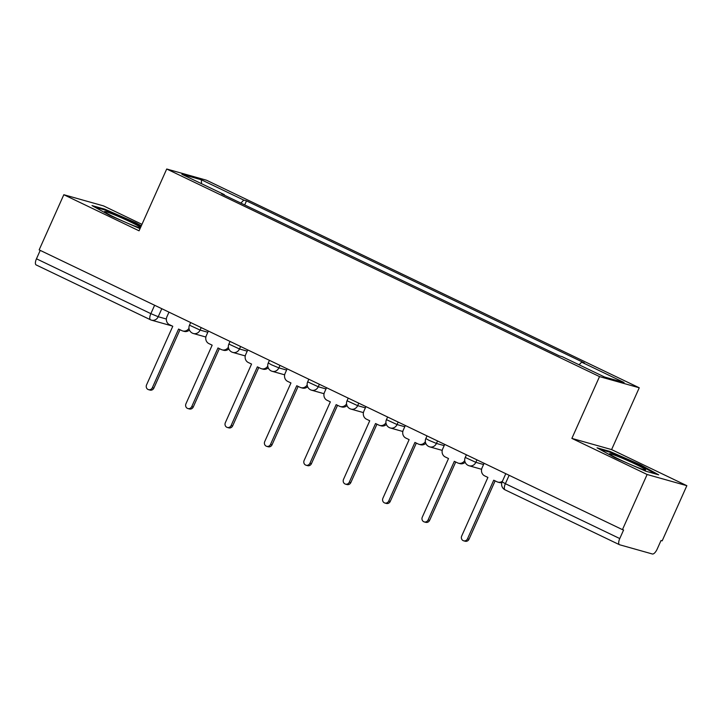 <?xml version="1.0" encoding="UTF-8"?>
<svg xmlns="http://www.w3.org/2000/svg" width="723" height="723" viewBox="0 0 723 723"><rect width="100%" height="100%" fill="white"/><g stroke="black" fill="none" stroke-linecap="round" stroke-linejoin="round"><path stroke-width="1.08" d="M141.97 224.338L103.552 205.91L63.823 194.722L39.15 249.878L622.449 529.643L647.121 474.496L686.85 485.684L611.604 449.589L639.249 387.781L206.444 180.199L166.715 169.01L599.521 376.593L571.875 438.4L647.121 474.496M686.85 485.684L662.178 540.84L661.021 540.506L657.18 549.1A6.082 2.377 115.6 0 1 652.381 553.99L619.602 544.762A6.082 2.377 115.6 0 1 619.448 544.699L505.061 489.842A6.082 2.377 -64.4 0 1 505.377 483.696L619.765 538.563A6.082 2.377 115.6 0 0 619.448 544.699M63.823 194.722L139.069 230.818L166.715 169.01M36.304 264.989A6.082 2.377 -64.4 0 1 36.15 264.934A6.082 2.377 -64.4 0 1 36.466 258.798L150.854 313.655L158.22 316.728L166.362 319.024M40.226 250.393L36.466 258.798M619.765 538.563L623.606 529.968L622.449 529.643M579.069 364.781L581.644 362.16L624.066 382.512L604.609 377.026L562.187 356.683L559.457 355.915L221.6 193.863L224.32 194.632L181.898 174.288L201.356 179.765L243.778 200.108L240.849 203.1M581.644 362.16L584.365 362.928L246.507 200.877L243.778 200.108M639.249 387.781L599.521 376.593M611.604 449.589L571.875 438.4M597.026 447.808L614.939 457.677L645.766 471.188L658.671 474.821L640.75 464.952L609.932 451.441L597.026 447.808M141.31 225.802L135.734 222.729L104.907 209.218L92.002 205.585L109.914 215.454L140.036 228.649M244.69 204.934L246.507 200.877M224.311 195.165L224.32 194.632M201.5 183.687L201.356 179.765M609.625 452.128L609.932 451.441M640.47 465.594L640.75 464.952M104.6 209.905L104.907 209.218M135.445 223.362L135.734 222.729M484.112 463.289L482.051 467.889A6.082 5.585 -74.3 0 0 484.627 475.851L487.908 477.424L461.69 536.041A3.498 3.217 -74.3 0 0 463.642 540.804A3.498 3.217 -74.3 0 0 467.492 538.834L493.719 480.208L496.999 481.789A6.082 5.585 -74.3 0 0 497.831 482.096A6.082 5.585 -74.3 0 0 502.413 481.256M501.87 482.593A6.082 5.585 105.7 0 1 499.331 482.521L497.831 482.096M495.11 480.885L469.001 539.259A3.498 3.217 105.7 0 1 465.151 541.229L463.642 540.804M444.717 444.401L442.666 448.992A6.082 5.585 -74.3 0 0 445.232 456.954L448.513 458.536L422.295 517.153A3.498 3.217 -74.3 0 0 424.247 521.916A3.498 3.217 -74.3 0 0 428.106 519.936L454.324 461.319L457.605 462.892A6.082 5.585 -74.3 0 0 458.436 463.208A6.082 5.585 -74.3 0 0 464.726 460.542M465.169 462.268A6.082 5.585 105.7 0 1 459.945 463.633L458.436 463.208M455.725 461.988L429.607 520.361A3.498 3.217 105.7 0 1 425.757 522.331L424.247 521.916M405.323 425.504L403.271 430.104A6.082 5.585 -74.3 0 0 405.847 438.066L409.128 439.638L382.901 498.255A3.498 3.217 -74.3 0 0 384.862 503.018A3.498 3.217 -74.3 0 0 388.712 501.039L414.93 442.422L418.219 444.003A6.082 5.585 -74.3 0 0 419.042 444.311A6.082 5.585 -74.3 0 0 425.341 441.645M425.775 443.371A6.082 5.585 105.7 0 1 420.551 444.735L419.042 444.311M416.331 443.091L390.221 501.464A3.498 3.217 105.7 0 1 386.362 503.443L384.862 503.018M630.592 464.537A19.774 1.238 24.1 0 0 645.485 470.022A19.774 1.238 24.1 0 0 645.576 469.751A19.774 1.238 24.1 0 0 626.028 459.819A19.774 1.238 24.1 0 0 609.597 453.963A19.774 1.238 24.1 0 0 609.625 453.99A19.774 1.238 24.1 0 0 627.971 463.389M599.9 449.39L610.239 452.309L640.108 465.395L655.698 473.981M140.551 227.51A19.774 1.238 24.1 0 0 120.958 217.578A19.774 1.238 24.1 0 0 104.582 211.74A19.774 1.238 24.1 0 0 104.6 211.767A19.774 1.238 24.1 0 0 122.955 221.166M94.876 207.167L105.224 210.077L135.084 223.163L141.021 226.444M125.567 222.313A19.774 1.238 24.1 0 0 140.416 227.799M365.937 406.615L363.877 411.206A6.082 5.585 -74.3 0 0 366.453 419.168L369.733 420.75L343.515 479.367A3.498 3.217 -74.3 0 0 345.467 484.121A3.498 3.217 -74.3 0 0 349.317 482.151L375.544 423.533L378.825 425.106A6.082 5.585 -74.3 0 0 379.656 425.422A6.082 5.585 -74.3 0 0 385.946 422.756M386.389 424.482A6.082 5.585 105.7 0 1 381.157 425.847L379.656 425.422M376.936 424.202L350.827 482.575A3.498 3.217 105.7 0 1 346.977 484.546L345.467 484.121M326.543 387.718L324.491 392.309A6.082 5.585 -74.3 0 0 327.058 400.28L330.339 401.852L304.121 460.47A3.498 3.217 -74.3 0 0 306.073 465.232A3.498 3.217 -74.3 0 0 309.932 463.253L336.15 404.636L339.43 406.209A6.082 5.585 -74.3 0 0 340.262 406.525A6.082 5.585 -74.3 0 0 346.552 403.859M346.995 405.585A6.082 5.585 105.7 0 1 341.771 406.95L340.262 406.525M337.542 405.305L311.432 463.678A3.498 3.217 105.7 0 1 307.582 465.657L306.073 465.232M287.148 368.829L285.097 373.42A6.082 5.585 -74.3 0 0 287.664 381.383L290.953 382.955L264.726 441.572A3.498 3.217 -74.3 0 0 266.688 446.335A3.498 3.217 -74.3 0 0 270.538 444.365L296.755 385.748L300.045 387.32A6.082 5.585 -74.3 0 0 300.867 387.627A6.082 5.585 -74.3 0 0 307.167 384.97M307.6 386.697A6.082 5.585 105.7 0 1 302.377 388.052L300.867 387.627M298.156 386.416L272.047 444.79A3.498 3.217 105.7 0 1 268.188 446.76L266.688 446.335M247.763 349.932L245.703 354.523A6.082 5.585 -74.3 0 0 248.278 362.494L251.559 364.067L225.341 422.684A3.498 3.217 -74.3 0 0 227.293 427.447A3.498 3.217 -74.3 0 0 231.143 425.467L257.37 366.85L260.651 368.423A6.082 5.585 -74.3 0 0 261.482 368.739A6.082 5.585 -74.3 0 0 267.772 366.073M268.215 367.799A6.082 5.585 105.7 0 1 262.982 369.164L261.482 368.739M258.762 367.519L232.652 425.892A3.498 3.217 105.7 0 1 228.802 427.871L227.293 427.447M208.369 331.035L206.317 335.635A6.082 5.585 -74.3 0 0 208.884 343.597L212.164 345.169L185.947 403.786A3.498 3.217 -74.3 0 0 187.899 408.549A3.498 3.217 -74.3 0 0 191.758 406.579L217.975 347.953L221.256 349.534A6.082 5.585 -74.3 0 0 222.088 349.842A6.082 5.585 -74.3 0 0 228.378 347.176M228.82 348.902A6.082 5.585 105.7 0 1 223.597 350.266L222.088 349.842M219.367 348.631L193.258 407.004A3.498 3.217 105.7 0 1 189.408 408.974L187.899 408.549M168.974 312.146L166.923 316.737A6.082 5.585 -74.3 0 0 169.489 324.699L172.779 326.281L146.552 384.898A3.498 3.217 -74.3 0 0 148.513 389.652A3.498 3.217 -74.3 0 0 152.363 387.682L178.581 329.064L181.862 330.637A6.082 5.585 -74.3 0 0 182.693 330.953A6.082 5.585 -74.3 0 0 188.992 328.287M189.426 330.013A6.082 5.585 105.7 0 1 184.202 331.378L182.693 330.953M179.982 329.733L153.863 388.106A3.498 3.217 105.7 0 1 150.013 390.077L148.513 389.652M190.664 322.548L189.489 325.178L200.09 330.086L207.817 332.264M201.202 327.6L200.09 330.086A6.082 5.585 105.7 0 1 193.393 333.52A6.082 5.585 105.7 0 1 192.562 333.204M230.059 341.437L228.875 344.067L239.485 348.974L247.212 351.152M240.596 346.498L239.485 348.974A6.082 5.585 105.7 0 1 232.779 352.408A6.082 5.585 105.7 0 1 231.956 352.101M269.444 360.334L268.269 362.964L271.505 364.799L278.87 367.871L286.606 370.049M279.982 365.386L278.87 367.871A6.082 5.585 105.7 0 1 272.173 371.306A6.082 5.585 105.7 0 1 271.342 370.989M308.838 379.223L307.664 381.861L318.265 386.76L326.001 388.938M319.376 384.284L318.265 386.76A6.082 5.585 105.7 0 1 311.568 390.194A6.082 5.585 105.7 0 1 310.736 389.887M348.233 398.12L347.049 400.75L357.659 405.657L365.386 407.835M358.771 403.172L357.659 405.657A6.082 5.585 105.7 0 1 350.953 409.091A6.082 5.585 105.7 0 1 350.131 408.775M387.618 417.017L386.444 419.647L397.054 424.555L404.781 426.733M398.156 422.069L397.054 424.555A6.082 5.585 105.7 0 1 390.348 427.989A6.082 5.585 105.7 0 1 389.516 427.673M427.013 435.906L425.838 438.536L429.073 440.37L436.439 443.443L444.175 445.621M437.551 440.958L436.439 443.443A6.082 5.585 105.7 0 1 429.742 446.877A6.082 5.585 105.7 0 1 428.911 446.561M466.407 454.803L465.232 457.433L475.833 462.34L483.56 464.518M476.945 459.855L475.833 462.34A6.082 5.585 105.7 0 1 469.137 465.775A6.082 5.585 105.7 0 1 468.305 465.458M161.807 308.703L158.22 316.728A6.082 5.585 -74.3 0 1 151.523 320.162A6.082 5.585 -74.3 0 1 150.691 319.855A6.082 2.377 -64.4 0 1 150.538 319.792A6.082 2.377 -64.4 0 1 150.854 313.655L154.614 305.251M505.793 473.692L502.142 481.87L505.377 483.696L509.137 475.3M505.214 489.896A6.082 2.377 -64.4 0 1 505.061 489.842A6.082 6.082 0 0 1 502.142 481.87M467.492 538.834L469.001 539.259M428.106 519.936L429.607 520.361M388.712 501.039L390.221 501.464M349.317 482.151L350.827 482.575M309.932 463.253L311.432 463.678M270.538 444.365L272.047 444.79M231.143 425.467L232.652 425.892M191.758 406.579L193.258 407.004M152.363 387.682L153.863 388.106M465.232 457.433A6.082 6.082 0 0 0 469.137 465.775L481.608 469.29M425.838 438.536A6.082 6.082 0 0 0 429.742 446.877L442.214 450.393M386.444 419.647A6.082 6.082 0 0 0 390.348 427.989L402.828 431.495M347.049 400.75A6.082 6.082 0 0 0 350.953 409.091L363.434 412.607M307.664 381.861A6.082 6.082 0 0 0 311.568 390.194L324.04 393.71M268.269 362.964A6.082 6.082 0 0 0 272.173 371.306L284.645 374.821M228.875 344.067A6.082 6.082 0 0 0 232.779 352.408L245.26 355.924M189.489 325.178A6.082 6.082 0 0 0 193.393 333.52L205.865 337.035M172.146 325.974L151.523 320.162A6.082 6.082 0 0 1 150.538 319.792L36.15 264.934"/></g></svg>
